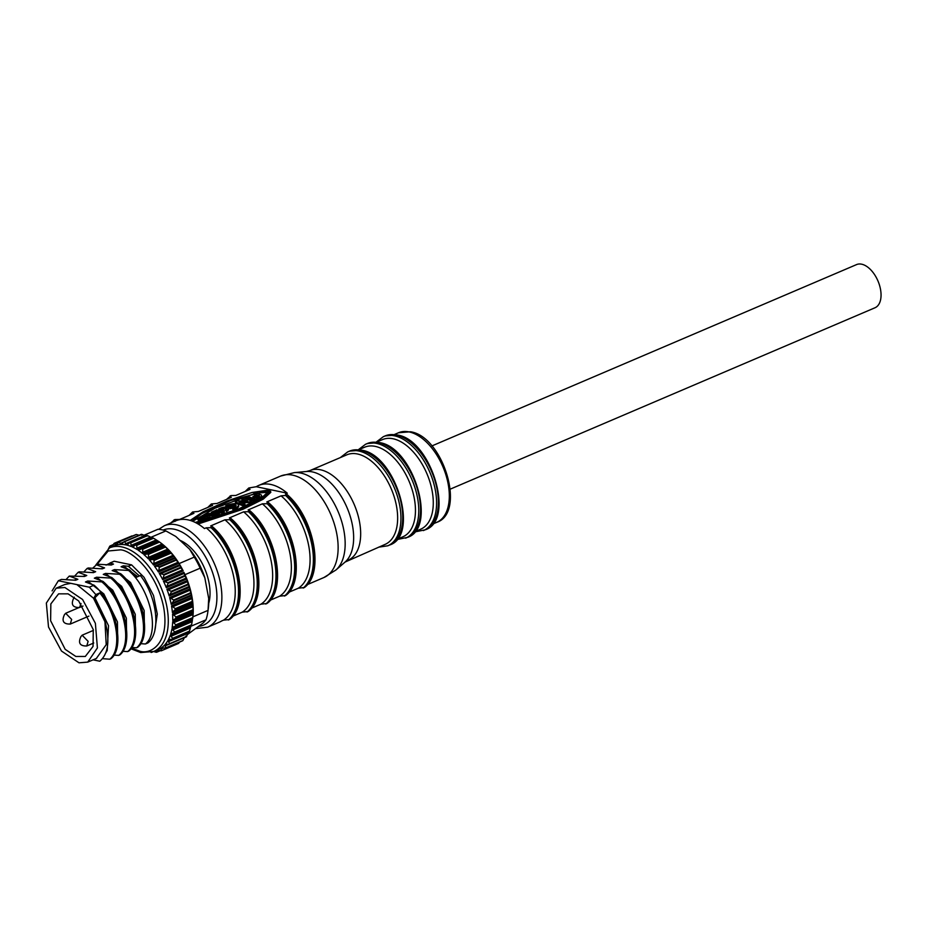 <?xml version="1.0" encoding="UTF-8"?>
<svg xmlns="http://www.w3.org/2000/svg" width="927" height="927" viewBox="0 0 927 927"><rect width="100%" height="100%" fill="white"/><g stroke="black" fill="none" stroke-linecap="round" stroke-linejoin="round"><path stroke-width="1.39" d="M431.866 445.945L856.571 264.589A23.465 13.245 66.9 0 1 861.67 264.195A23.465 13.245 66.9 0 1 879.468 285.087A23.465 13.245 66.9 0 1 874.995 307.764L450.29 489.12M376.524 442.144L382.469 439.607A48.702 27.486 66.9 0 1 393.06 438.761A48.702 27.486 66.9 0 1 429.989 482.133A48.702 27.486 66.9 0 1 420.719 529.178L414.775 531.716M358.703 449.757L364.647 447.208A48.702 27.486 66.9 0 1 375.238 446.374A48.702 27.486 66.9 0 1 412.167 489.746A48.702 27.486 66.9 0 1 402.897 536.791L396.953 539.329M348.112 560.175A48.702 27.486 66.9 0 0 357.382 513.141A48.702 27.486 66.9 0 0 320.452 469.769A48.702 27.486 66.9 0 0 309.861 470.603L346.837 454.821A48.702 27.486 66.9 0 1 357.416 453.975A48.702 27.486 66.9 0 1 394.357 497.359A48.702 27.486 66.9 0 1 385.087 544.392L345.076 562.063A50.035 28.239 -113.1 0 0 348.842 512.214A50.035 28.239 -113.1 0 0 312.318 471.889A50.035 28.239 -113.1 0 0 306.408 471.507L294.357 472.608A53.812 30.371 66.9 0 1 300.707 473.025A53.812 30.371 66.9 0 1 340 516.385A53.812 30.371 66.9 0 1 335.945 569.989L323.905 577.533A55.157 31.124 -113.1 0 0 334.404 524.253A55.157 31.124 -113.1 0 0 292.573 475.134A55.157 31.124 -113.1 0 0 280.591 476.084L258.772 485.412A55.157 31.124 66.9 0 1 270.754 484.45A55.157 31.124 66.9 0 1 287.3 493.187L285.516 493.952L286.779 495.342L287.127 494.566C314.056 517.579 324.751 573.153 304.404 587.509L298.343 588.205L288.911 592.237M229.178 507.127L230.406 507.59L235.968 505.134A7.856 2.375 169.4 0 1 236.061 505.366A7.856 2.375 169.4 0 1 235.794 506.188A11.518 3.488 169.4 0 1 234.369 507.463A11.356 3.43 169.4 0 1 232.607 508.436L233.836 508.888A13.801 4.171 -10.6 0 0 236.408 507.509A13.94 4.218 -10.6 0 0 238.112 506.003A10.301 3.117 -10.6 0 0 238.459 504.914A10.301 3.117 -10.6 0 0 238.077 504.288A7.717 2.329 -10.6 0 0 237.428 503.929A6.014 1.819 -10.6 0 0 236.86 503.767A6.014 1.819 -10.6 0 0 235.585 503.628A6.026 1.819 -10.6 0 0 232.271 503.882A8.749 2.642 -10.6 0 0 227.683 505.064A16.315 4.936 -10.6 0 0 225.736 505.829L226.964 506.281A12.549 3.801 169.4 0 1 228.946 505.482A6.304 1.9 169.4 0 1 232.248 504.636A3.592 1.089 169.4 0 1 234.276 504.473A3.221 0.973 169.4 0 1 234.995 504.555L229.178 507.127L229.375 508.228L230.614 508.691L235.528 506.513M226.756 508.077A5.203 1.576 169.4 0 1 226.941 508.39A5.203 1.576 169.4 0 1 226.744 508.946A6.246 1.889 169.4 0 1 225.377 509.977L226.176 510.29A7.833 2.375 -10.6 0 0 228.262 508.807A6.756 2.039 -10.6 0 0 228.494 508.1A6.756 2.039 -10.6 0 0 228.285 507.718A5.91 1.784 -10.6 0 0 227.092 507.15A5.91 1.784 -10.6 0 0 226.408 507.046A4.392 1.333 -10.6 0 0 224.149 507.139A4.971 1.506 -10.6 0 0 220.533 508.135L221.31 508.425A3.546 1.078 169.4 0 1 224.01 507.648A2.804 0.846 169.4 0 1 225.4 507.59A4.311 1.309 169.4 0 1 225.887 507.672A4.311 1.309 169.4 0 1 226.756 508.077L226.883 508.738M222.156 509.259A3.546 1.078 169.4 0 1 224.207 508.749A2.804 0.846 169.4 0 1 225.609 508.691A4.311 1.309 169.4 0 1 226.084 508.761A4.311 1.309 169.4 0 1 226.721 508.981M201.912 516.374L202.689 516.663A4.45 1.344 169.4 0 1 204.786 515.98A2.572 0.776 169.4 0 1 206.605 515.818A4.774 1.448 169.4 0 1 207.324 515.91A4.774 1.448 169.4 0 1 207.428 515.933L204.346 517.301L208.123 516.293A5.817 1.761 169.4 0 1 208.32 516.64A5.817 1.761 169.4 0 1 208.297 516.965A5.805 1.761 169.4 0 1 207.242 517.973A5.18 1.564 169.4 0 1 206.779 518.228L207.567 518.529A6.767 2.051 -10.6 0 0 208.505 518.054A7.393 2.236 -10.6 0 0 209.85 516.756A7.404 2.236 -10.6 0 0 209.884 516.339A7.404 2.236 -10.6 0 0 209.363 515.702A5.272 1.599 -10.6 0 0 208.517 515.389A5.272 1.599 -10.6 0 0 207.544 515.273A4.021 1.217 -10.6 0 0 204.543 515.539A5.4 1.634 -10.6 0 0 201.912 516.374L202.016 516.918M209.49 514.195L213.72 515.806L214.948 515.261L210.719 513.651A2.306 0.695 -10.6 0 0 210.452 513.57A2.306 0.695 -10.6 0 0 207.138 514.056L206.211 514.473L207.034 514.786L209.49 514.195L209.699 515.285L213.928 516.907L215.157 516.362L214.948 515.261A3.893 1.182 -10.6 0 0 215.528 515.342A2.48 0.753 -10.6 0 0 217.694 515.122A2.572 0.776 -10.6 0 0 218.83 514.705A2.793 0.846 -10.6 0 0 219.467 513.998A2.793 0.846 -10.6 0 0 219.398 513.848M208.424 515.377L209.699 515.285M204.473 518.946L201.819 520.406L204.937 519.688A3.94 1.194 -10.6 0 0 206.003 518.842A2.816 0.846 -10.6 0 0 206.037 518.657A2.816 0.846 -10.6 0 0 205.701 518.355A2.723 0.823 -10.6 0 0 205.33 518.228A2.723 0.823 -10.6 0 0 203.894 518.193L199.502 518.39L202.109 516.965L201.286 516.652L199.085 517.625A6.501 1.97 -10.6 0 0 198.193 518.112A3.349 1.008 -10.6 0 0 197.787 518.726A3.082 0.927 -10.6 0 0 198.308 519.108A2.99 0.904 -10.6 0 0 200.105 519.155L204.485 519.004M195.261 522.446L237.822 509.34L262.051 497.428L268.32 491.6L267.127 490.754L230.487 500.534L201.692 513.639L192.005 521.032M268.239 492.225L256.941 493.129M253.836 493.917L215.052 508.181L192.665 521.287M198.1 524.01L243.094 509.213L263.222 499.178L270.846 492.283L268.911 490.001L252.063 492.48L226.964 501.02L202.92 511.855L190.197 520.429M196.501 523.095L241.796 508.575L262.677 498.286L270.638 491.194M207.648 627.185L219.224 622.237A55.157 31.124 -113.1 0 0 221.727 620.928L223.5 620.163A55.157 31.124 66.9 0 0 233.917 577.95A55.157 31.124 66.9 0 0 206.223 527.811L204.438 528.564A55.157 31.124 -113.1 0 0 187.891 519.838A55.157 31.124 -113.1 0 0 175.91 520.789L164.322 525.736A55.157 31.124 66.9 0 1 176.315 524.786A55.157 31.124 66.9 0 1 218.146 573.906A55.157 31.124 66.9 0 1 207.648 627.185L195.991 628.576M179.965 540.325A41.066 23.175 66.9 0 1 208.737 603.373M162.7 579.63A56.327 31.785 -113.1 0 0 159.259 573.384L179.757 564.636A56.327 31.785 66.9 0 1 183.187 570.881L162.7 579.63L163.14 578.17L182.48 569.908L183.187 570.881M171.854 633.651L170.638 634.172A56.327 31.785 -113.1 0 0 171.924 628.912L192.41 620.163L191.588 624.786A58.679 33.105 -113.1 0 1 191.472 625.273L191.252 625.401M96.118 564.613L109.513 547.869A56.327 31.785 66.9 0 1 121.761 546.895A56.327 31.785 66.9 0 1 164.485 597.058A56.327 31.785 66.9 0 1 153.755 651.461L158.216 649.56A56.327 31.785 -113.1 0 0 160.522 648.379L161.935 647.764M161.472 647.799L161.31 647.869A56.327 31.785 -113.1 0 0 164.496 645.146L166.524 644.277M165.609 644.219L165.157 644.416A56.327 31.785 -113.1 0 0 167.775 640.742L170.603 639.537M169.108 639.468L168.297 639.804A56.327 31.785 -113.1 0 0 170.267 635.296L190.753 626.536L190.383 628.019L171.043 636.281L170.267 635.296M166.315 587.683L166.895 586.293L186.223 578.031L186.802 578.935L166.315 587.683A56.327 31.785 -113.1 0 0 163.419 581.102L183.917 572.341A56.327 31.785 66.9 0 1 184.994 574.67A56.327 31.785 66.9 0 1 186.802 578.935A56.327 31.785 66.9 0 1 187.393 580.464A56.327 31.785 66.9 0 1 189.676 587.243A56.327 31.785 66.9 0 1 190.128 588.796A56.327 31.785 66.9 0 1 191.738 595.597A56.327 31.785 66.9 0 1 192.028 597.139A56.327 31.785 66.9 0 1 192.932 603.79A56.327 31.785 66.9 0 1 193.048 605.273A56.327 31.785 66.9 0 1 193.233 611.611A56.327 31.785 66.9 0 1 193.187 613.014A56.327 31.785 66.9 0 1 192.886 616.849L208.042 610.383A56.327 31.785 66.9 0 1 207.857 611.82A56.327 31.785 66.9 0 1 205.991 619.815L190.846 626.281A56.327 31.785 66.9 0 1 190.753 626.536M192.886 616.849A56.327 31.785 66.9 0 1 192.712 618.286L192.677 618.529M174.021 626.826L172.132 627.637A56.327 31.785 -113.1 0 0 172.689 621.762L193.187 613.014L193.048 614.508L173.72 622.759L172.689 621.762M193.233 611.611L192.967 610.348L193.233 611.611L172.735 620.372A56.327 31.785 -113.1 0 0 172.561 614.033L193.048 605.273L193.036 606.721L173.697 614.983L172.561 614.033M172.434 612.538L192.746 603.234L192.932 603.79L172.434 612.538A56.327 31.785 -113.1 0 0 171.53 605.887L192.028 597.139L192.098 598.518L172.77 606.779L171.53 605.887M171.24 604.346L172.086 603.164L191.425 594.902L191.738 595.597L171.24 604.346A56.327 31.785 -113.1 0 0 169.629 597.556L190.128 588.796L190.278 590.082L170.95 598.332L169.629 597.556M169.189 595.991L169.896 594.694L189.235 586.432L189.676 587.243L169.189 595.991A56.327 31.785 -113.1 0 0 166.906 589.224L187.393 580.464L187.613 581.623L168.285 589.885L166.906 589.224M184.994 574.67L200.139 568.193A56.327 31.785 -113.1 0 0 194.264 557.115L179.12 563.581A56.327 31.785 66.9 0 0 178.911 563.257L158.424 572.017A56.327 31.785 -113.1 0 0 154.531 566.27L175.029 557.521A56.327 31.785 66.9 0 1 178.911 563.257L176.257 560.163A58.679 33.105 -113.1 0 0 175.898 559.641L175.249 558.39M158.841 541.53L160.417 542.666A56.327 31.785 66.9 0 1 163.279 544.891A56.327 31.785 66.9 0 1 164.334 545.783A56.327 31.785 66.9 0 1 168.841 550.105A56.327 31.785 66.9 0 1 169.838 551.183A56.327 31.785 66.9 0 1 174.091 556.281A56.327 31.785 66.9 0 1 175.029 557.521L175.307 558.181L175.029 557.521M153.604 565.03L153.789 563.535L173.129 555.273L174.091 556.281L153.604 565.03A56.327 31.785 -113.1 0 0 149.351 559.931L169.838 551.183L170.023 551.832L169.838 551.183M148.343 558.854L148.413 557.382L167.752 549.132L168.841 550.105L148.343 558.854A56.327 31.785 -113.1 0 0 143.847 554.531L164.334 545.783M142.793 553.639L142.758 552.225L162.098 543.964L163.279 544.891L142.793 553.639A56.327 31.785 -113.1 0 0 138.146 550.186L139.78 549.491M157.567 540.765L137.069 549.514L136.953 548.181L156.292 539.92L157.567 540.765A56.327 31.785 66.9 0 1 158.482 541.345M137.069 549.514A56.327 31.785 -113.1 0 0 132.387 547.023L133.511 546.548M151.819 537.822L131.333 546.571L131.136 545.354L150.475 537.092L151.819 537.822A56.327 31.785 66.9 0 1 152.179 537.961M131.333 546.571A56.327 31.785 -113.1 0 0 126.732 545.099L127.451 544.798M150.869 537.336L165.875 530.928A56.327 31.785 -113.1 0 0 161.854 529.769A56.327 31.785 -113.1 0 0 157.949 529.282L144.102 535.192M173.187 626.942L192.607 618.958M169.038 639.468L171.773 639.306L189.096 631.913M165.736 644.207L169.027 644.265L186.13 636.965M161.738 647.764L165.493 648.135L182.642 640.777A58.679 33.105 -113.1 0 0 182.932 640.522L184.334 637.741L165.006 646.003L164.496 645.146M156.837 650.082L161.263 650.812L178.193 643.581A58.679 33.105 -113.1 0 0 178.552 643.419L179.664 642.075M171.541 633.662L191.263 625.864M127.868 544.311L129.502 542.816M150.475 537.092L147.636 535.644A58.679 33.105 -113.1 0 0 147.219 535.505L147.208 536.049M133.627 546.42L135.075 545.261M156.292 539.92L153.592 538.228A58.679 33.105 -113.1 0 0 153.164 537.996L152.967 538.158M139.456 549.781L158.54 541.322M162.098 543.964L159.583 542.075A58.679 33.105 -113.1 0 0 159.154 541.762L158.795 541.519M147.045 553.57L143.847 554.531L148.111 553.94A58.679 33.105 66.9 0 1 148.517 554.334L148.413 557.382M149.351 559.931L152.283 559.398L150.522 560.047M154.531 566.27L155.933 566.455M186.223 578.031L184.971 576.119L168.042 583.35A58.679 33.105 66.9 0 0 167.775 582.747L163.419 581.102M184.971 576.119A58.679 33.105 -113.1 0 0 184.705 575.516L184.172 573.35L164.832 581.611M163.697 574.531L180.626 567.301A58.679 33.105 -113.1 0 1 180.939 567.869L164.009 575.099A58.679 33.105 66.9 0 0 163.697 574.531L159.259 573.384M179.757 564.636L180.626 567.301M108.332 549.027L109.745 546.246A58.679 33.105 66.9 0 1 110.035 546.003L110.603 547.092L112.225 546.409M111.657 547.15L114.125 543.361A58.679 33.105 66.9 0 1 114.461 543.199L115.064 544.694L117.312 543.732M132.735 535.945L114.867 543.21M132.04 535.876L114.496 543.187M118.911 541.843L119.096 541.785A58.679 33.105 66.9 0 1 119.467 541.727L120.058 543.581L123.349 542.179M139.386 535.331L136.396 534.497A58.679 33.105 -113.1 0 0 136.026 534.566L135.759 534.67M124.936 541.611L125.458 543.813L144.797 535.551L141.866 534.392A58.679 33.105 -113.1 0 0 141.46 534.346L141.669 535.261L141.46 534.346L124.531 541.577A58.679 33.105 66.9 0 1 124.936 541.611L141.866 534.392M56.165 588.193L64.89 587.498L82.584 599.502L95.377 623.292L97.405 647.938L87.729 662.121L78.992 662.805L61.495 651.044L48.505 627.011L46.35 603.06L56.165 588.193L65.064 584.392M93.094 659.827L99.803 661.218C107.52 654.555 109.687 643.037 106.292 626.652C104.253 616.223 100.093 606.745 93.801 598.216L95.829 594.589L99.734 592.921C117.416 613.917 122.283 649.363 109.792 659.213L110.904 658.738C125.388 647.591 116.199 603.975 94.044 585.192L89.351 587.197L76.895 584.601L93.5 598.193L104.948 621.774L106.211 644.647L96.35 658.437M76.895 584.601L58.355 580.742L61.46 579.41L75.62 580.256L77.856 579.305L74.172 580.105M50.614 620.708L50.846 603.906L58.575 593.859L68.053 593.836L78.691 600.963L93.268 629.595L93.048 646.409L85.307 656.455L75.84 656.467L65.191 649.34L50.614 620.708M71.657 619.433L70.278 624.056L68.575 624.033C63.082 623.616 61.715 620.476 64.473 614.624L65.678 613.28L71.657 619.433M88.135 641.357L86.756 645.98L85.041 645.957C79.548 645.528 78.181 642.399 80.939 636.548L82.155 635.204L88.135 641.357M81.02 603.512L79.548 607.498L77.845 607.475C72.352 607.058 70.985 603.917 73.743 598.066L74.287 597.173M165.875 530.928L175.759 536.443L189.722 549.317A52.804 29.803 66.9 0 1 204.821 577.776L208.702 598.518A52.804 29.803 66.9 0 1 208.274 608.854L207.857 611.82M205.991 619.815L203.465 622.735L187.416 634.578M208.042 610.383L208.702 598.518M204.821 577.776L200.139 568.193M189.722 549.317L194.264 557.115M128.285 543.79L125.701 544.891A56.327 31.785 -113.1 0 0 121.298 544.473L121.669 544.323M122.225 543.697L120.325 544.508A56.327 31.785 -113.1 0 0 116.234 545.169L116.338 545.122M116.593 544.902L115.342 545.435A56.327 31.785 -113.1 0 0 113.975 545.957L109.513 547.869M189.235 586.432L188.262 584.705A58.679 33.105 -113.1 0 0 188.054 584.08L187.613 581.623M183.917 572.341L184.172 573.35M173.72 622.759L175.806 624.856A58.679 33.105 66.9 0 1 175.759 625.389L192.689 618.158A58.679 33.105 -113.1 0 0 192.735 617.625L193.048 614.508M173.697 614.983L176.026 617A58.679 33.105 66.9 0 1 176.037 617.579L192.967 610.348A58.679 33.105 -113.1 0 0 192.955 609.769L193.036 606.721M192.932 603.79L192.306 602.029A58.679 33.105 -113.1 0 0 192.225 601.426L192.098 598.518M191.425 594.902L190.73 593.407A58.679 33.105 -113.1 0 0 190.58 592.793L190.278 590.082M173.129 555.273L171.055 553.187A58.679 33.105 -113.1 0 0 170.661 552.712L170.023 551.832M167.752 549.132L165.446 547.104A58.679 33.105 -113.1 0 0 165.041 546.71L164.461 546.13M141.518 548.761L158.702 541.426M144.797 535.551L146.188 536.142M178.181 643.581L161.286 650.8A58.679 33.105 66.9 0 0 161.622 650.638L160.522 648.379M188.262 631.994L187.752 633.431L168.413 641.681L167.775 640.742M185.898 636.026L186.385 636.722A58.679 33.105 -113.1 0 0 186.628 636.385L187.752 633.431M188.981 631.229L189.351 631.507A58.679 33.105 -113.1 0 0 189.537 631.09L190.383 628.019M130.174 542.712L130.29 542.735A58.679 33.105 66.9 0 1 130.707 542.863L131.136 545.354M135.852 545.111L136.234 545.227A58.679 33.105 66.9 0 1 136.663 545.447L136.953 548.181M142.225 548.993A58.679 33.105 66.9 0 1 142.654 549.305L142.758 552.225M152.283 559.398L153.743 559.943A58.679 33.105 66.9 0 1 154.125 560.406L153.789 563.535M157.126 566.13L158.98 566.861A58.679 33.105 66.9 0 1 159.328 567.394L158.737 570.511L178.077 562.26M158.424 572.017L158.737 570.511M168.042 583.35L166.895 586.293M168.285 589.885L171.124 591.31A58.679 33.105 66.9 0 1 171.333 591.936L169.896 594.694M170.95 598.332L173.65 600.012A58.679 33.105 66.9 0 1 173.801 600.638L172.086 603.164M172.77 606.779L175.296 608.645A58.679 33.105 66.9 0 1 175.377 609.259L173.187 611.577M172.735 620.372L173.824 619.479L172.735 620.372M176.037 617.579L174.705 619.224L193.094 611.368M175.759 625.389L174.647 626.629M171.043 636.281L172.607 638.321A58.679 33.105 66.9 0 1 172.422 638.738L189.351 631.507M168.413 641.681L169.699 643.616A58.679 33.105 66.9 0 1 169.456 643.952L186.385 636.722M165.006 646.003L166.003 647.753A58.679 33.105 66.9 0 1 165.713 647.996L182.642 640.777M153.279 651.449L156.269 652.272A58.679 33.105 66.9 0 0 156.651 652.214L155.945 650.36M151.217 652.423L151.008 651.519L151.217 652.423A58.679 33.105 66.9 0 1 151.008 652.411M173.65 633.384L174.543 632.504A58.679 33.105 66.9 0 0 174.658 632.017L171.924 628.912M164.009 575.099L163.14 578.17M180.939 567.869L182.48 569.908M115.342 545.435L115.064 544.694M136.026 534.566L119.096 541.785L116.292 545.146M120.325 544.508L120.058 543.581M124.067 541.669L121.483 544.439M125.701 544.891L125.458 543.813M106.002 565.099L114.16 561.229L131.564 564.856L144.044 577.301L153.511 595.505L157.289 614.045L154.867 630.163M145.435 643.987L147.891 642.944C161.217 632.678 157.231 596.976 140.383 575.563L136.489 577.231L129.676 569.978L128.563 570.453C150.719 589.236 159.919 632.851 145.435 643.987L140.637 643.674M136.524 647.799L137.636 647.324C152.121 636.177 142.92 592.562 120.777 573.778L119.653 574.253C141.808 593.037 151.008 636.652 136.524 647.799L131.727 647.475M127.613 651.6L128.726 651.125C143.21 639.978 134.009 596.362 111.866 577.591L110.753 578.066C132.897 596.837 142.098 640.464 127.613 651.6L122.816 651.287M118.702 655.401L119.815 654.926C134.299 643.79 125.11 600.163 102.955 581.391L101.843 581.866C123.986 600.65 133.187 644.265 118.702 655.401L113.905 655.088M109.792 659.213L102.422 658.657M131.564 564.856L128.308 566.246L139.467 575.957M94.044 585.192L85.458 581.982L87.683 581.02L101.843 581.866M102.955 581.391L94.357 578.17L96.593 577.22L110.753 578.066M111.866 577.591L103.268 574.369L105.504 573.419L119.653 574.253M120.777 573.778L112.179 570.568L114.403 569.607L128.563 570.453M128.308 566.246L123.314 565.806L121.089 566.756L129.676 569.978M92.758 568.147L97.103 564.195L111.263 565.03L113.488 564.079L109.954 563.025L114.16 561.229M95.991 564.67L104.577 567.892L102.352 568.842L88.192 567.996L87.08 568.471L95.666 571.692L93.442 572.643L79.282 571.808L78.169 572.283L86.756 575.493L84.531 576.443L69.258 576.084L77.856 579.305M113.488 564.079L109.815 564.891M144.473 631.09L144.149 610.487L130.556 582.515L114.403 569.607M104.577 567.892L100.904 568.691M135.562 634.891L135.249 614.288L121.646 586.327L105.504 573.419M83.847 571.947L87.08 568.471M95.666 571.692L91.993 572.492M126.651 638.703L126.339 618.089L112.735 590.128L96.593 577.22M74.948 575.76L78.169 572.283M86.756 575.493L83.082 576.304M117.741 642.504L117.428 621.901L103.824 593.929L87.683 581.02M66.037 579.56L69.258 576.084M95.829 594.589L89.351 587.197M105.701 652.99L107.208 650.557L108.517 625.702L94.925 597.741L99.734 592.921M93.801 598.216L94.925 597.741M52.097 590.905L58.355 580.742M64.82 584.497L70.823 583.338M123.314 565.806L137.752 576.687M245.609 497.034L245.806 498.135L253.882 501.206L255.725 500.395L255.516 499.294L247.439 496.223L245.609 497.034L253.685 500.105L253.882 501.206M227.474 507.254A12.549 3.801 169.4 0 1 229.143 506.582A6.304 1.9 169.4 0 1 232.26 505.771M225.736 505.829L226.246 507.034M232.607 508.436L232.804 509.537L234.033 509.989A13.801 4.171 -10.6 0 0 236.617 508.61A13.94 4.218 -10.6 0 0 238.309 507.104A10.301 3.117 -10.6 0 0 238.668 506.015L238.459 504.914M219.108 512.654A10.232 3.094 -10.6 0 0 220.985 512.955A2.943 0.892 -10.6 0 0 222.584 512.898L223.685 512.585A2.723 0.823 -10.6 0 0 224.241 512.168A6.141 1.854 -10.6 0 0 224.346 511.681L224.137 510.58A6.141 1.854 -10.6 0 0 224.021 510.313A12.306 3.72 -10.6 0 0 222.747 509.491L219.919 508.402L218.668 508.958L221.101 509.873L219.247 510.696L216.825 509.769L215.597 510.313L218.413 511.403A10.232 3.094 -10.6 0 0 220.777 511.855A2.943 0.892 -10.6 0 0 222.376 511.797L223.477 511.484A2.723 0.823 -10.6 0 0 224.033 511.067A6.141 1.854 -10.6 0 0 224.137 510.58M218.668 508.958L219.861 510.429M212.978 514.508A3.557 1.078 -10.6 0 0 214.01 514.485M197.787 518.726L197.996 519.827A3.082 0.927 -10.6 0 0 198.517 520.209A2.99 0.904 -10.6 0 0 200.313 520.256L202.793 519.966M201.356 518.483L202.318 518.066L202.109 516.965M205.551 520.568A3.94 1.194 -10.6 0 0 206.211 519.943A2.816 0.846 -10.6 0 0 206.234 519.757A2.816 0.846 -10.6 0 0 206.142 519.595M202.213 517.509L202.886 517.764A4.45 1.344 169.4 0 1 204.647 517.162M206.779 518.228L207.775 519.63A6.767 2.051 -10.6 0 0 208.702 519.155A7.393 2.236 -10.6 0 0 210.047 517.857A7.404 2.236 -10.6 0 0 210.093 517.44L209.884 516.339M205.898 518.46L207.718 517.66M225.377 509.977L226.385 511.391A7.833 2.375 -10.6 0 0 228.471 509.908A6.756 2.039 -10.6 0 0 228.702 509.19L228.494 508.1M241.982 502.874L251.205 502.364L251.287 500.847L243.604 497.926L241.738 498.738L241.947 499.838L244.89 500.962M241.738 498.738L247.613 500.974L237.103 500.916L235.319 501.774L235.539 502.955L243.268 505.91L245.122 505.088L244.925 503.987L239.05 501.762L249.49 501.82L249.699 502.909M253.755 493.431L257.185 494.728L252.874 496.64L253.083 497.741L254.311 498.205L258.621 496.293L259.108 496.675L256.304 497.95L256.512 499.05L257.729 499.502L261.553 497.521L261.402 494.972L255.597 492.608L253.755 493.431L253.952 494.531L255.945 495.285M279.641 596.188A55.157 31.124 66.9 0 0 290.047 553.987A55.157 31.124 66.9 0 0 262.353 503.836L267.185 503.709L268.424 502.55C295.342 525.574 306.037 581.136 285.69 595.493L279.641 596.188L270.197 600.221M260.927 604.184A55.157 31.124 66.9 0 0 271.333 561.982A55.157 31.124 66.9 0 0 243.639 511.831L248.471 511.704L249.711 510.545C276.628 533.558 287.324 589.132 266.976 603.489L260.927 604.184L251.495 608.216M242.214 612.168A55.157 31.124 66.9 0 0 252.631 569.966A55.157 31.124 66.9 0 0 224.937 519.815L229.757 519.688L230.997 518.529C257.926 541.553 268.621 597.115 248.274 611.472L242.214 612.168L232.781 616.2M206.223 527.811L211.055 527.683L212.295 526.524C239.212 549.537 249.908 605.099 229.56 619.468L223.5 620.163M226.501 499.433L230.95 495.597L235.782 495.47L250.035 489.386L248.772 487.984L245.215 491.437M170.684 523.025L174.821 519.56L179.653 519.433L193.905 513.349L192.642 511.959L189.085 515.412M192.642 511.959L198.355 511.449L212.607 505.366L211.344 503.964L207.787 507.417M211.344 503.964L217.069 503.454L231.321 497.37L230.058 495.98M298.343 588.205A55.157 31.124 66.9 0 0 308.761 546.003A55.157 31.124 66.9 0 0 281.066 495.852L286.779 495.342A57.497 32.445 -113.1 0 1 304.068 587.695M281.066 495.852L266.802 501.936L268.077 503.338A57.497 32.445 -113.1 0 1 285.354 595.69M224.937 519.815L210.672 525.91L211.947 527.301A57.497 32.445 -113.1 0 1 229.224 619.653M243.639 511.831L229.386 517.915L230.649 519.317A57.497 32.445 -113.1 0 1 247.938 611.669M262.353 503.836L248.1 509.931L249.363 511.322A57.497 32.445 -113.1 0 1 266.652 603.674M258.772 485.412A55.157 31.124 66.9 0 0 256.269 486.721L248.772 487.984M256.269 486.721L287.3 493.187M269.108 491.09L267.694 490.928M173.928 519.943L175.191 521.345M201.819 520.406L202.005 521.414M204.937 519.688L205.122 520.673M199.826 517.973L199.942 518.564M198.308 519.108L198.517 520.209M200.105 519.155L200.313 520.256M203.511 518.761L203.662 519.583M206.211 514.473L206.362 515.273M208.077 514.323L208.262 515.342M213.72 515.806L213.928 516.907M204.346 517.301L204.508 518.158M205.145 517.602L205.261 518.216M208.123 516.293L208.262 517.034M207.567 518.529L207.775 519.63M208.505 518.054L208.702 519.155M202.689 516.663L202.886 517.764M204.786 515.98L204.983 517.011M217.486 514.021A2.572 0.776 -10.6 0 0 218.621 513.604A2.793 0.846 -10.6 0 0 219.259 512.898A2.793 0.846 -10.6 0 0 219.189 512.758A4.253 1.286 -10.6 0 0 218.76 512.434A5.898 1.784 -10.6 0 0 218.401 512.272L214.531 510.789L212.295 511.774A3.523 1.066 -10.6 0 0 211.205 512.816A3.523 1.066 -10.6 0 0 211.414 513.095A3.557 1.078 -10.6 0 0 213.87 513.373A3.65 1.101 -10.6 0 0 213.836 513.604A3.65 1.101 -10.6 0 0 214.01 513.848A3.893 1.182 -10.6 0 0 215.319 514.242A2.48 0.753 -10.6 0 0 217.486 514.021L217.694 515.122M215.423 513.187A2.086 0.637 -10.6 0 0 215.4 513.315A2.086 0.637 -10.6 0 0 215.504 513.465A2.306 0.695 -10.6 0 0 216.304 513.697L217.648 513.095A2.665 0.8 -10.6 0 0 217.312 512.863L215.458 513.419M212.886 512.677A2.248 0.684 -10.6 0 0 213.592 512.863L215.713 512.26L212.99 512.144A2.109 0.637 -10.6 0 0 212.77 512.515A2.109 0.637 -10.6 0 0 212.886 512.677M218.621 513.604L218.83 514.705M211.414 513.095L211.576 513.975M214.01 513.848L214.207 514.948M215.319 514.242L215.528 515.342M215.701 512.932L215.829 513.616M217.312 512.863L217.428 513.488M216.536 512.561L216.744 513.662M212.99 512.144L213.106 512.782M214.125 511.646L214.334 512.747M221.762 511.31L222.561 511.159A4.797 1.448 -10.6 0 0 222.596 510.881A4.797 1.448 -10.6 0 0 222.48 510.661A12.422 3.754 -10.6 0 0 221.877 510.198L220.035 511.009A6.651 2.005 -10.6 0 0 221.762 511.31M224.033 511.067L224.241 512.168M215.597 510.313L215.782 511.264M218.413 511.403L218.598 512.341M220.777 511.855L220.985 512.955M223.477 511.484L223.685 512.585M221.877 510.198L222.016 511.322M226.176 510.29L226.385 511.391M228.262 508.807L228.471 509.908M224.01 507.648L224.207 508.749M225.4 507.59L225.609 508.691M233.836 508.888L234.033 509.989M238.112 506.003L238.309 507.104M226.964 506.281L227.127 507.162M232.248 504.636L232.445 505.678M230.406 507.59L230.614 508.691M235.319 501.774L235.539 502.955M235.342 501.855L243.059 504.809L243.268 505.91M243.059 504.809L244.925 503.987M249.49 501.82L249.884 502.886M249.676 501.785L250.07 502.84M249.861 501.739L250.278 502.77M250.07 501.669L250.557 502.677M250.348 501.577L250.893 502.515M250.696 501.426L251.205 502.364M250.997 501.264L251.333 502.272M251.124 501.183L251.437 502.191M251.229 501.09L251.53 502.11M251.321 501.009L251.553 502.04M253.685 500.105L255.516 499.294M252.874 496.64L254.102 497.104L254.311 498.205M254.102 497.104L258.413 495.192L258.621 496.293M258.413 495.192L259.178 496.513M258.981 495.412L259.305 496.513M259.12 495.493L259.409 496.408M259.247 495.574L259.514 496.2M259.49 495.852L259.247 496.571M256.304 497.95L257.521 498.402L257.729 499.502M257.521 498.402L260 497.301L260.209 498.402M260 497.301L260.707 498.158M260.499 497.057L261.124 497.892M260.916 496.791L261.368 497.695M261.171 496.594L261.553 497.521M261.344 496.42L261.704 497.324M261.495 496.223L261.831 497.139M261.623 496.038L261.912 496.953M261.704 495.852L261.935 496.768M97.196 564.195L108.181 550.997L120.394 549.85C129.907 549.885 156.223 569.943 163.685 607.475C170.232 644.81 149.595 655.099 139.317 650.997L131.356 648.054M425.203 529.815A51.043 28.807 -113.1 0 0 434.925 480.51A51.043 28.807 -113.1 0 0 396.211 435.041A51.043 28.807 -113.1 0 0 385.111 435.922L397.104 434.948C431.264 439.375 455.655 520.383 425.203 529.815L414.543 531.994M385.111 435.922L383.326 436.687A51.043 28.807 66.9 0 1 394.427 435.806A51.043 28.807 66.9 0 1 433.141 481.264A51.043 28.807 66.9 0 1 423.419 530.58M407.382 537.417A51.043 28.807 -113.1 0 0 417.104 488.112A51.043 28.807 -113.1 0 0 378.39 442.654A51.043 28.807 -113.1 0 0 367.289 443.535L379.282 442.55C413.442 446.976 437.834 527.984 407.382 537.417L396.733 539.595M367.289 443.535L365.516 444.288A51.043 28.807 66.9 0 1 376.605 443.407A51.043 28.807 66.9 0 1 415.319 488.877A51.043 28.807 66.9 0 1 405.609 538.181M387.787 545.794L389.572 545.03A51.043 28.807 -113.1 0 0 399.282 495.725A51.043 28.807 -113.1 0 0 360.568 450.255A51.043 28.807 -113.1 0 0 349.479 451.136L347.695 451.901A51.043 28.807 66.9 0 1 358.784 451.02A51.043 28.807 66.9 0 1 397.498 496.478A51.043 28.807 66.9 0 1 387.787 545.794L378.552 547.185M398.506 432.758L410.429 431.762C443.257 436.269 466.432 512.619 436.756 522.33A48.702 27.486 -113.1 0 0 446.026 475.284A48.702 27.486 -113.1 0 0 409.097 431.912A48.702 27.486 -113.1 0 0 398.506 432.758L394.346 434.531M198.865 626.328A51.634 29.131 -113.1 0 0 214.554 579.271A51.634 29.131 -113.1 0 0 174.253 529.224A51.634 29.131 -113.1 0 0 163.14 530.07M175.284 558.193L156.13 566.374M180.035 565.482L160.707 573.732M119.467 541.727L136.396 534.497M174.23 611.148L192.642 603.28M163.314 648.089L160.892 649.12M157.961 650.221L156.188 650.974M192.156 621.658L172.828 629.92M130.29 542.735L147.219 535.505M147.636 535.644L130.707 542.863M136.234 545.227L153.164 537.996M153.592 538.228L136.663 545.447M159.583 542.075L142.654 549.305M148.111 553.94L165.041 546.71M165.446 547.104L148.517 554.334M153.743 559.943L170.661 552.712M171.055 553.187L154.125 560.406M158.98 566.861L175.898 559.641M176.257 560.163L159.328 567.394M167.775 582.747L184.705 575.516M171.124 591.31L188.054 584.08M188.262 584.705L171.333 591.936M173.65 600.012L190.58 592.793M190.73 593.407L173.801 600.638M175.296 608.645L192.225 601.426M192.306 602.029L175.377 609.259M176.026 617L192.955 609.769M175.806 624.856L192.735 617.625M172.607 638.321L189.537 631.09M169.699 643.616L186.628 636.385M166.003 647.753L182.932 640.522M161.622 650.638L178.552 643.419M156.918 652.098L159.907 650.824M174.658 632.017L191.588 624.786M174.543 632.504L191.472 625.273M267.185 503.709A57.497 32.445 66.9 0 1 284.462 596.073M211.055 527.683A57.497 32.445 66.9 0 1 228.332 620.036M229.757 519.688A57.497 32.445 66.9 0 1 247.045 612.052M248.471 511.704A57.497 32.445 66.9 0 1 265.759 604.056M285.887 495.725A57.497 32.445 66.9 0 1 303.175 588.077M206.003 518.842L206.211 519.943M209.85 516.756L210.047 517.857M222.376 511.797L222.584 512.898M236.408 507.509L236.617 508.61M228.946 505.482L229.143 506.582M130.881 648.738L140.626 652.538L153.755 651.461M389.572 545.03C420.024 535.597 395.62 454.589 361.46 450.163L349.479 451.136M309.861 470.603L306.408 471.507M323.905 577.533L307.312 584.624M345.076 562.063L335.945 569.989M436.756 522.33L432.596 524.103M129.606 542.782L146.767 535.447M135.157 545.238L152.619 537.776M146.257 553.72L164.38 545.98M151.379 559.618L170.012 551.658M156.049 566.409L175.296 558.193M110.197 545.899L113.001 544.694M87.729 662.121L96.64 658.309M70.29 624.068L88.934 616.096M86.756 645.992L93.743 643.002M79.56 607.509L83.013 606.026M156.848 652.156L159.942 650.835M151.576 652.376L152.967 651.785M118.957 541.832L135.875 534.601M124.16 541.635L141.147 534.381M65.678 613.268L78.818 607.66M82.144 635.192L93.407 630.383M206.037 518.657L206.234 519.757M219.259 512.898L219.467 513.998M211.205 512.816L211.402 513.906M213.836 513.604L214.044 514.705M158.714 529.317L164.322 525.736M280.591 476.084L294.357 472.608M347.695 451.901L340.313 457.602M365.516 444.288L358.355 449.722M383.326 436.687L376.165 442.109"/></g></svg>
